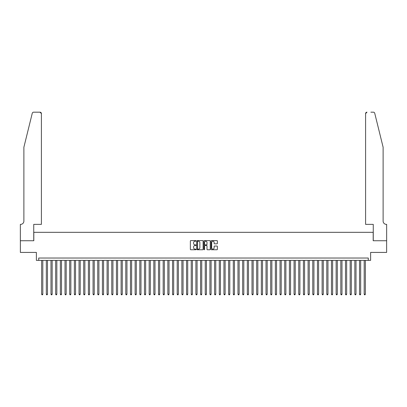 <?xml version="1.0" encoding="UTF-8"?>
<svg xmlns="http://www.w3.org/2000/svg" width="407" height="407" viewBox="0 0 407 407"><rect width="100%" height="100%" fill="white"/><g stroke="black" fill="none" stroke-linecap="round" stroke-linejoin="round"><path stroke-width="0.61" d="M196.021 240.908A0.321 0.321 0 0 0 195.701 240.588L190.827 240.588A0.458 0.458 0 0 0 190.364 241.046L190.364 249.303A0.458 0.458 0 0 0 190.827 249.761L195.701 249.761A0.321 0.321 0 0 0 196.021 249.44A0.321 0.321 0 0 0 195.701 249.12L195.07 249.12A1.47 1.47 0 0 1 193.6 247.649L193.6 246.963A1.47 1.47 0 0 1 195.07 245.497L195.701 245.497A0.321 0.321 0 0 0 196.021 245.172A0.321 0.321 0 0 0 195.701 244.851L195.07 244.851A1.47 1.47 0 0 1 193.6 243.386L193.6 242.694A1.47 1.47 0 0 1 195.07 241.229L195.701 241.229A0.321 0.321 0 0 0 196.021 240.908M216.911 243.818A0.458 0.458 0 0 0 217.369 243.361L217.369 241.046A0.458 0.458 0 0 0 216.911 240.588L211.498 240.588A0.458 0.458 0 0 0 211.035 241.046L211.035 249.303A0.458 0.458 0 0 0 211.498 249.761L216.911 249.761A0.458 0.458 0 0 0 217.369 249.303L217.369 246.505A0.458 0.458 0 0 0 216.911 246.047L214.591 246.047A0.458 0.458 0 0 0 214.133 246.505L214.133 247.894A1.226 1.226 0 0 1 212.907 249.12A1.226 1.226 0 0 1 211.681 247.894L211.681 242.455A1.226 1.226 0 0 1 212.907 241.229A1.226 1.226 0 0 1 214.133 242.455L214.133 243.361A0.458 0.458 0 0 0 214.591 243.818L216.911 243.818M368.279 260.368L370.614 260.368L370.614 252.421L386.625 252.421L386.625 240.735L373.188 240.735L373.188 232.321L33.812 232.321L33.812 240.735L20.375 240.735L20.375 252.421L36.386 252.421L36.386 260.368L368.279 260.368L368.279 258.028L38.721 258.028L38.721 260.368M203.098 241.046A0.458 0.458 0 0 0 202.64 240.588L197.227 240.588A0.458 0.458 0 0 0 196.764 241.046L196.764 249.303A0.458 0.458 0 0 0 197.227 249.761L202.64 249.761A0.458 0.458 0 0 0 203.098 249.303L203.098 241.046M204.36 240.588L209.773 240.588A0.458 0.458 0 0 1 210.236 241.046L210.236 249.303A0.458 0.458 0 0 1 209.773 249.761L207.458 249.761A0.458 0.458 0 0 1 207 249.303L207 245.955A0.458 0.458 0 0 0 206.542 245.497L205.001 245.497A0.458 0.458 0 0 0 204.543 245.955L204.543 249.44A0.321 0.321 0 0 1 204.222 249.761A0.321 0.321 0 0 1 203.902 249.44L203.902 241.046A0.458 0.458 0 0 1 204.36 240.588M197.731 241.229A0.321 0.321 0 0 0 197.41 241.549L197.41 248.799A0.321 0.321 0 0 0 197.731 249.12L198.397 249.12A1.47 1.47 0 0 0 199.862 247.649L199.862 242.694A1.47 1.47 0 0 0 198.397 241.229L197.731 241.229M207 242.48A1.226 1.226 0 0 0 205.769 241.249A1.226 1.226 0 0 0 204.543 242.48L204.543 244.393A0.458 0.458 0 0 0 205.001 244.851L206.542 244.851A0.458 0.458 0 0 0 207 244.393L207 242.48M41.641 260.368L41.641 294.21L42.811 294.21L42.811 260.368M42.811 294.21L42.46 294.816L41.992 294.816L41.641 294.21M32.265 113.248C32.621 112.48 32.621 112.48 32.265 113.248L23.881 147.242L23.881 221.098A3.271 3.271 0 0 1 20.609 224.374L20.35 224.374L20.35 240.735L33.74 240.735L33.74 224.374L41.407 224.374L41.407 113.584A1.404 1.404 0 0 0 40.008 112.184L33.623 112.184A1.404 1.404 0 0 0 32.265 113.248M36.126 112.184L40.008 112.184L41.407 113.584L41.407 224.374M23.881 221.098A3.271 3.271 0 0 1 20.609 224.374M380.55 136.818L374.735 113.248C374.379 112.48 374.379 112.48 374.735 113.248L383.119 147.242L383.119 221.098A3.271 3.271 0 0 0 386.391 224.374L386.65 224.374L386.65 240.735L373.26 240.735L373.26 224.374L365.593 224.374L365.593 113.584L365.593 224.374M370.874 112.184L373.377 112.184A1.404 1.404 0 0 1 374.735 113.248M366.992 112.184A1.404 1.404 0 0 0 365.593 113.584L366.992 112.184M383.119 221.098A3.271 3.271 0 0 0 386.391 224.374M46.317 260.368L46.317 294.21L47.487 294.21L47.487 260.368M47.487 294.21L47.136 294.816L46.668 294.816L46.317 294.21M50.992 260.368L50.992 294.21L52.162 294.21L52.162 260.368M52.162 294.21L51.811 294.816L51.343 294.816L50.992 294.21M55.667 260.368L55.667 294.21L56.838 294.21L56.838 260.368M56.838 294.21L56.487 294.816L56.018 294.816L55.667 294.21M60.343 260.368L60.343 294.21L61.508 294.21L61.508 260.368M61.508 294.21L61.157 294.816L60.694 294.816L60.343 294.21M65.013 260.368L65.013 294.21L66.183 294.21L66.183 260.368M66.183 294.21L65.832 294.816L65.364 294.816L65.013 294.21M69.689 260.368L69.689 294.21L70.859 294.21L70.859 260.368M70.859 294.21L70.508 294.816L70.04 294.816L69.689 294.21M74.364 260.368L74.364 294.21L75.534 294.21L75.534 260.368M75.534 294.21L75.183 294.816L74.715 294.816L74.364 294.21M79.039 260.368L79.039 294.21L80.21 294.21L80.21 260.368M80.21 294.21L79.858 294.816L79.39 294.816L79.039 294.21M83.715 260.368L83.715 294.21L84.885 294.21L84.885 260.368M84.885 294.21L84.534 294.816L84.066 294.816L83.715 294.21M88.39 260.368L88.39 294.21L89.555 294.21L89.555 260.368M89.555 294.21L89.204 294.816L88.741 294.816L88.39 294.21M93.061 260.368L93.061 294.21L94.231 294.21L94.231 260.368M94.231 294.21L93.88 294.816L93.412 294.816L93.061 294.21M97.736 260.368L97.736 294.21L98.906 294.21L98.906 260.368M98.906 294.21L98.555 294.816L98.087 294.816L97.736 294.21M102.411 260.368L102.411 294.21L103.582 294.21L103.582 260.368M103.582 294.21L103.23 294.816L102.762 294.816L102.411 294.21M107.087 260.368L107.087 294.21L108.257 294.21L108.257 260.368M108.257 294.21L107.906 294.816L107.438 294.816L107.087 294.21M111.762 260.368L111.762 294.21L112.932 294.21L112.932 260.368M112.932 294.21L112.581 294.816L112.113 294.816L111.762 294.21M116.438 260.368L116.438 294.21L117.603 294.21L117.603 260.368M117.603 294.21L117.252 294.816L116.789 294.816L116.438 294.21M121.113 260.368L121.113 294.21L122.278 294.21L122.278 260.368M122.278 294.21L121.927 294.816L121.459 294.816L121.113 294.21M125.783 260.368L125.783 294.21L126.953 294.21L126.953 260.368M126.953 294.21L126.602 294.816L126.134 294.816L125.783 294.21M130.459 260.368L130.459 294.21L131.629 294.21L131.629 260.368M131.629 294.21L131.278 294.816L130.81 294.816L130.459 294.21M135.134 260.368L135.134 294.21L136.304 294.21L136.304 260.368M136.304 294.21L135.953 294.816L135.485 294.816L135.134 294.21M139.81 260.368L139.81 294.21L140.98 294.21L140.98 260.368M140.98 294.21L140.629 294.816L140.161 294.816L139.81 294.21M144.485 260.368L144.485 294.21L145.65 294.21L145.65 260.368M145.65 294.21L145.299 294.816L144.836 294.816L144.485 294.21M149.16 260.368L149.16 294.21L150.325 294.21L150.325 260.368M150.325 294.21L149.974 294.816L149.506 294.816L149.16 294.21M153.831 260.368L153.831 294.21L155.001 294.21L155.001 260.368M155.001 294.21L154.65 294.816L154.182 294.816L153.831 294.21M158.506 260.368L158.506 294.21L159.676 294.21L159.676 260.368M159.676 294.21L159.325 294.816L158.857 294.816L158.506 294.21M163.182 260.368L163.182 294.21L164.352 294.21L164.352 260.368M164.352 294.21L164.001 294.816L163.533 294.816L163.182 294.21M167.857 260.368L167.857 294.21L169.027 294.21L169.027 260.368M169.027 294.21L168.676 294.816L168.208 294.816L167.857 294.21M172.532 260.368L172.532 294.21L173.697 294.21L173.697 260.368M173.697 294.21L173.351 294.816L172.883 294.816L172.532 294.21M177.208 260.368L177.208 294.21L178.373 294.21L178.373 260.368M178.373 294.21L178.022 294.816L177.554 294.816L177.208 294.21M181.878 260.368L181.878 294.21L183.048 294.21L183.048 260.368M183.048 294.21L182.697 294.816L182.229 294.816L181.878 294.21M186.554 260.368L186.554 294.21L187.724 294.21L187.724 260.368M187.724 294.21L187.373 294.816L186.905 294.816L186.554 294.21M191.229 260.368L191.229 294.21L192.399 294.21L192.399 260.368M192.399 294.21L192.048 294.816L191.58 294.816L191.229 294.21M195.904 260.368L195.904 294.21L197.074 294.21L197.074 260.368M197.074 294.21L196.723 294.816L196.255 294.816L195.904 294.21M200.58 260.368L200.58 294.21L201.745 294.21L201.745 260.368M201.745 294.21L201.399 294.816L200.931 294.816L200.58 294.21M205.255 260.368L205.255 294.21L206.42 294.21L206.42 260.368M206.42 294.21L206.069 294.816L205.601 294.816L205.255 294.21M209.926 260.368L209.926 294.21L211.096 294.21L211.096 260.368M211.096 294.21L210.745 294.816L210.277 294.816L209.926 294.21M214.601 260.368L214.601 294.21L215.771 294.21L215.771 260.368M215.771 294.21L215.42 294.816L214.952 294.816L214.601 294.21M219.276 260.368L219.276 294.21L220.446 294.21L220.446 260.368M220.446 294.21L220.095 294.816L219.627 294.816L219.276 294.21M223.952 260.368L223.952 294.21L225.122 294.21L225.122 260.368M225.122 294.21L224.771 294.816L224.303 294.816L223.952 294.21M228.627 260.368L228.627 294.21L229.792 294.21L229.792 260.368M229.792 294.21L229.446 294.816L228.978 294.816L228.627 294.21M233.303 260.368L233.303 294.21L234.468 294.21L234.468 260.368M234.468 294.21L234.117 294.816L233.649 294.816L233.303 294.21M237.973 260.368L237.973 294.21L239.143 294.21L239.143 260.368M239.143 294.21L238.792 294.816L238.324 294.816L237.973 294.21M242.648 260.368L242.648 294.21L243.818 294.21L243.818 260.368M243.818 294.21L243.467 294.816L242.999 294.816L242.648 294.21M247.324 260.368L247.324 294.21L248.494 294.21L248.494 260.368M248.494 294.21L248.143 294.816L247.675 294.816L247.324 294.21M251.999 260.368L251.999 294.21L253.169 294.21L253.169 260.368M253.169 294.21L252.818 294.816L252.35 294.816L251.999 294.21M256.675 260.368L256.675 294.21L257.84 294.21L257.84 260.368M257.84 294.21L257.494 294.816L257.026 294.816L256.675 294.21M261.35 260.368L261.35 294.21L262.515 294.21L262.515 260.368M262.515 294.21L262.164 294.816L261.701 294.816L261.35 294.21M266.02 260.368L266.02 294.21L267.19 294.21L267.19 260.368M267.19 294.21L266.839 294.816L266.371 294.816L266.02 294.21M270.696 260.368L270.696 294.21L271.866 294.21L271.866 260.368M271.866 294.21L271.515 294.816L271.047 294.816L270.696 294.21M275.371 260.368L275.371 294.21L276.541 294.21L276.541 260.368M276.541 294.21L276.19 294.816L275.722 294.816L275.371 294.21M280.047 260.368L280.047 294.21L281.217 294.21L281.217 260.368M281.217 294.21L280.866 294.816L280.398 294.816L280.047 294.21M284.722 260.368L284.722 294.21L285.887 294.21L285.887 260.368M285.887 294.21L285.541 294.816L285.073 294.816L284.722 294.21M289.397 260.368L289.397 294.21L290.562 294.21L290.562 260.368M290.562 294.21L290.211 294.816L289.748 294.816L289.397 294.21M294.068 260.368L294.068 294.21L295.238 294.21L295.238 260.368M295.238 294.21L294.887 294.816L294.419 294.816L294.068 294.21M298.743 260.368L298.743 294.21L299.913 294.21L299.913 260.368M299.913 294.21L299.562 294.816L299.094 294.816L298.743 294.21M303.418 260.368L303.418 294.21L304.589 294.21L304.589 260.368M304.589 294.21L304.238 294.816L303.77 294.816L303.418 294.21M308.094 260.368L308.094 294.21L309.264 294.21L309.264 260.368M309.264 294.21L308.913 294.816L308.445 294.816L308.094 294.21M312.769 260.368L312.769 294.21L313.939 294.21L313.939 260.368M313.939 294.21L313.588 294.816L313.12 294.816L312.769 294.21M317.445 260.368L317.445 294.21L318.61 294.21L318.61 260.368M318.61 294.21L318.259 294.816L317.796 294.816L317.445 294.21M322.115 260.368L322.115 294.21L323.285 294.21L323.285 260.368M323.285 294.21L322.934 294.816L322.466 294.816L322.115 294.21M326.79 260.368L326.79 294.21L327.961 294.21L327.961 260.368M327.961 294.21L327.61 294.816L327.142 294.816L326.79 294.21M331.466 260.368L331.466 294.21L332.636 294.21L332.636 260.368M332.636 294.21L332.285 294.816L331.817 294.816L331.466 294.21M336.141 260.368L336.141 294.21L337.311 294.21L337.311 260.368M337.311 294.21L336.96 294.816L336.492 294.816L336.141 294.21M340.817 260.368L340.817 294.21L341.987 294.21L341.987 260.368M341.987 294.21L341.636 294.816L341.168 294.816L340.817 294.21M345.492 260.368L345.492 294.21L346.657 294.21L346.657 260.368M346.657 294.21L346.306 294.816L345.843 294.816L345.492 294.21M350.162 260.368L350.162 294.21L351.333 294.21L351.333 260.368M351.333 294.21L350.982 294.816L350.513 294.816L350.162 294.21M354.838 260.368L354.838 294.21L356.008 294.21L356.008 260.368M356.008 294.21L355.657 294.816L355.189 294.816L354.838 294.21M359.513 260.368L359.513 294.21L360.683 294.21L360.683 260.368M360.683 294.21L360.332 294.816L359.864 294.816L359.513 294.21M364.189 260.368L364.189 294.21L365.359 294.21L365.359 260.368M365.359 294.21L365.008 294.816L364.54 294.816L364.189 294.21"/></g></svg>
